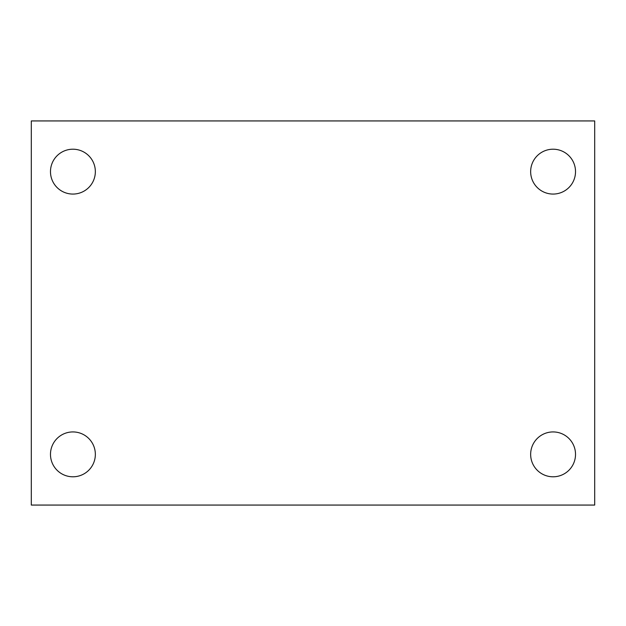 <?xml version="1.0" encoding="UTF-8"?>
<svg xmlns="http://www.w3.org/2000/svg" width="626" height="626" viewBox="0 0 626 626"><rect width="100%" height="100%" fill="white"/><g stroke="black" fill="none" stroke-linecap="round" stroke-linejoin="round"><path stroke-width="0.94" d="M31.3 120.935L594.7 120.935L594.7 505.065L31.3 505.065L31.3 120.935M72.913 431.932A22.434 22.434 0 0 1 95.348 454.359A22.434 22.434 0 0 1 72.913 476.793A22.434 22.434 0 0 1 50.479 454.359A22.434 22.434 0 0 1 72.913 431.932M553.087 431.932A22.434 22.434 0 0 1 575.521 454.359A22.434 22.434 0 0 1 553.087 476.793A22.434 22.434 0 0 1 530.652 454.359A22.434 22.434 0 0 1 553.087 431.932M553.087 149.207A22.434 22.434 0 0 1 575.521 171.641A22.434 22.434 0 0 1 553.087 194.068A22.434 22.434 0 0 1 530.652 171.641A22.434 22.434 0 0 1 553.087 149.207M72.913 149.207A22.434 22.434 0 0 1 95.348 171.641A22.434 22.434 0 0 1 72.913 194.068A22.434 22.434 0 0 1 50.479 171.641A22.434 22.434 0 0 1 72.913 149.207"/></g></svg>

